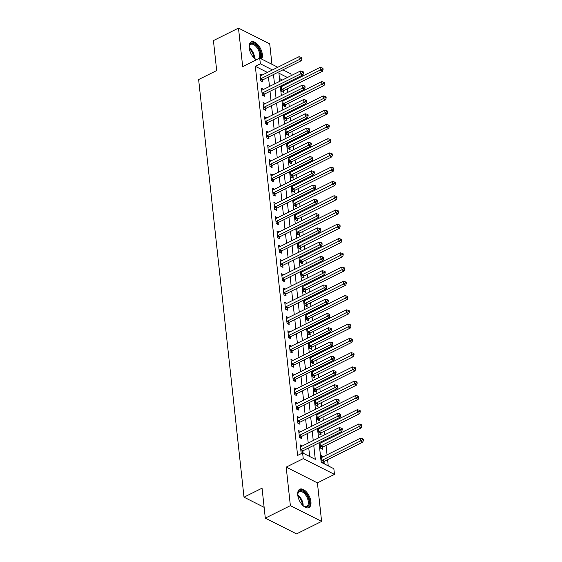 <?xml version="1.0" encoding="UTF-8"?>
<svg xmlns="http://www.w3.org/2000/svg" width="562" height="562" viewBox="0 0 562 562"><rect width="100%" height="100%" fill="white"/><g stroke="black" fill="none" stroke-linecap="round" stroke-linejoin="round"><path stroke-width="0.84" d="M310.927 501.733A10.271 5.395 63.5 0 0 306.522 492.038A10.271 5.395 63.5 0 0 299.764 489.221A10.271 5.395 63.5 0 0 297.762 495.087A10.271 5.395 63.5 0 0 302.173 504.781A10.271 5.395 63.5 0 0 308.924 507.598A10.271 5.395 63.5 0 0 310.927 501.733M261.618 59.073A10.271 5.395 63.5 0 0 262.335 54.423A10.271 5.395 63.5 0 0 257.923 44.728A10.271 5.395 63.5 0 0 251.172 41.911A10.271 5.395 63.5 0 0 249.17 47.777A10.271 5.395 63.5 0 0 256.349 59.804M319.061 442.758L321.183 462.308L333.842 468.701L334.467 474.405L303.234 458.641L302.616 452.937L315.275 459.33L313.765 445.399M317.418 482.899L286.191 467.134L290.371 505.645L265.306 518.136L296.532 533.9L321.605 521.41L317.418 482.899L334.467 474.405M271.945 64.286L269.725 43.864L238.492 28.1L242.679 66.611L259.728 58.118L277.825 67.257M282.932 69.836L290.954 73.882L291.144 75.652M328.25 465.877L327.583 459.681M327.049 454.82L326.03 445.413M325.503 440.559L325.398 439.603M324.871 434.742L324.478 431.152M323.951 426.291L323.853 425.343M323.319 420.481L322.932 416.892M322.405 412.03L322.3 411.075M321.773 406.214L321.38 402.624M320.853 397.763L320.747 396.814M320.221 391.953L319.834 388.363M319.307 383.502L319.202 382.546M318.675 377.685L318.282 374.095M317.755 369.234L317.649 368.286M317.123 363.424L316.736 359.835M316.202 354.973L316.104 354.018M315.57 349.164L315.184 345.567M314.657 340.713L314.551 339.757M314.025 334.896L313.631 331.306M313.104 326.445L313.006 325.496M312.472 320.635L312.086 317.045M311.559 312.184L311.453 311.229M310.927 306.367L310.533 302.778M310.006 297.916L309.901 296.968M309.374 292.107L308.988 288.517M308.461 283.655L308.355 282.7M307.828 277.839L307.435 274.249M306.908 269.395L306.803 268.439M306.276 263.578L305.89 259.988M305.356 255.127L305.257 254.179M304.723 249.317L304.337 245.727M303.81 240.866L303.705 239.911M303.178 235.049L302.785 231.46M302.258 226.598L302.152 225.65M301.625 220.789L301.239 217.199M300.712 212.338L300.607 211.382M300.08 206.521L299.687 202.931M299.16 198.07L299.054 197.122M298.527 192.26L298.141 188.67M297.614 183.809L297.509 182.854M296.982 177.999L296.588 174.41M296.062 169.548L295.956 168.593M295.429 163.732L295.043 160.142M294.509 155.281L294.411 154.332M293.877 149.471L293.49 145.881M292.964 141.02L292.858 140.064M292.331 135.203L291.938 131.613M291.411 126.752L291.306 125.804M290.779 120.942L290.392 117.353M289.866 112.491L289.76 111.536M289.233 106.682L288.84 103.085M288.313 98.231L288.208 97.275M287.681 92.414L287.294 88.824M286.76 83.963L286.662 83.014M290.371 505.645L321.605 521.41M265.306 518.136L262.054 488.181L243.999 497.18L198.632 79.537L216.679 70.545L213.427 40.59L238.492 28.1M282.426 80.001L279.49 78.518M281.176 85.747L281.801 91.55L283.915 92.611L283.712 90.756M282.159 85.255L283.157 85.761M282.721 100.008L283.353 105.811L285.461 106.878L285.264 105.017M283.705 99.516L284.709 100.022M284.274 114.276L284.906 120.071L287.013 121.139L286.81 119.285M285.257 113.784L286.262 114.29M285.819 128.536L286.451 134.339L288.566 135.4L288.362 133.545M286.81 128.045L287.807 128.55M287.372 142.797L288.004 148.6L290.111 149.668L289.908 147.813M288.355 142.312L289.36 142.811M288.924 157.065L289.549 162.868L291.664 163.928L291.46 162.074M289.908 156.573L290.905 157.079M290.47 171.326L291.102 177.128L293.209 178.196L293.013 176.335M291.453 170.834L292.458 171.34M292.022 185.593L292.647 191.396L294.762 192.457L294.558 190.602M293.006 185.102L294.003 185.608M293.568 199.854L294.2 205.657L296.307 206.725L296.111 204.863M294.551 199.362L295.556 199.868M295.12 214.115L295.752 219.918L297.86 220.985L297.656 219.131M296.104 213.63L297.108 214.136M296.666 228.383L297.298 234.185L299.413 235.246L299.209 233.392M297.656 227.891L298.654 228.397M298.218 242.643L298.851 248.446L300.958 249.514L300.754 247.659M299.202 242.152L300.206 242.658M299.771 256.911L300.396 262.714L302.511 263.775L302.307 261.92M300.754 256.42L301.752 256.925M301.316 271.172L301.949 276.975L304.056 278.042L303.859 276.181M302.3 270.68L303.304 271.186M302.869 285.44L303.501 291.235L305.609 292.303L305.405 290.449M303.852 284.948L304.85 285.454M304.414 299.701L305.047 305.503L307.154 306.564L306.957 304.709M305.398 299.209L306.402 299.715M305.967 313.961L306.599 319.764L308.707 320.832L308.503 318.977M306.95 313.477L307.955 313.975M307.519 328.229L308.145 334.032L310.259 335.093L310.055 333.238M308.503 327.737L309.5 328.243M309.065 342.49L309.697 348.292L311.805 349.36L311.601 347.499M310.048 341.998L311.053 342.504M310.617 356.758L311.243 362.56L313.357 363.621L313.153 361.766M311.601 356.266L312.598 356.772M312.163 371.018L312.795 376.821L314.903 377.889L314.706 376.027M313.146 370.527L314.151 371.032M313.715 385.279L314.348 391.082L316.455 392.15L316.251 390.295M314.699 384.794L315.696 385.3M315.261 399.547L315.893 405.35L318.001 406.41L317.804 404.556M316.244 399.055L317.249 399.561M316.813 413.808L317.446 419.61L319.553 420.678L319.349 418.823M317.797 413.316L318.802 413.822M318.366 428.075L318.991 433.878L321.106 434.939L320.902 433.084M319.349 427.584L320.347 428.089M319.911 442.336L320.544 448.139L322.651 449.207L322.447 447.345M320.895 441.844L321.9 442.35M323.445 456.618L321.352 455.557L322.089 462.4L324.204 463.467L324 461.613M267.435 72.428L255.331 66.323L297.6 455.438L302.616 452.937M309.683 456.506L308.749 447.9M308.222 443.039L307.203 433.632M306.669 428.771L305.651 419.371M305.124 414.51L304.098 405.111M303.571 400.249L302.553 390.843M302.026 385.982L301 376.582M300.473 371.721L299.455 362.314M298.928 357.453L297.902 348.054M297.375 343.192L296.357 333.786M295.823 328.932L294.804 319.525M294.277 314.664L293.252 305.264M292.725 300.403L291.706 290.997M291.179 286.135L290.154 276.736M289.627 271.875L288.608 262.468M288.081 257.614L287.056 248.207M286.529 243.346L285.51 233.947M284.976 229.085L283.958 219.679M283.431 214.817L282.405 205.418M281.878 200.557L280.86 191.15M280.333 186.289L279.307 176.889M278.78 172.028L277.761 162.622M277.235 157.767L276.209 148.361M275.682 143.5L274.663 134.1M274.13 129.239L273.111 119.832M272.584 114.971L271.558 105.572M271.032 100.71L270.013 91.304M269.486 86.45L268.46 77.043M262.061 75.111L259.96 74.051L260.705 80.9L262.812 81.961L262.616 80.106M263.606 89.372L261.513 88.311L262.25 95.161L264.365 96.228L264.161 94.367M265.159 103.64L263.058 102.579L263.803 109.421L265.91 110.489L265.714 108.635M266.704 117.901L264.611 116.84L265.355 123.689L267.463 124.75L267.259 122.895M268.257 132.161L266.156 131.108L266.901 137.95L269.015 139.018L268.812 137.163M269.809 146.429L267.709 145.368L268.453 152.218L270.561 153.278L270.357 151.424M271.355 160.69L269.254 159.636L269.999 166.478L272.113 167.546L271.91 165.685M272.907 174.958L270.807 173.897L271.551 180.746L273.659 181.807L273.462 179.952M274.453 189.218L272.359 188.158L273.097 195.007L275.211 196.075L275.008 194.213M276.005 203.486L273.905 202.425L274.649 209.268L276.757 210.336L276.56 208.481M277.558 217.747L275.457 216.686L276.202 223.535L278.309 224.596L278.106 222.742M279.103 232.008L277.003 230.954L277.747 237.796L279.862 238.864L279.658 237.009M280.656 246.275L278.555 245.215L279.3 252.064L281.407 253.125L281.204 251.27M282.201 260.536L280.101 259.475L280.845 266.325L282.96 267.393L282.756 265.531M283.754 274.804L281.653 273.743L282.398 280.586L284.505 281.653L284.309 279.799M285.299 289.065L283.206 288.004L283.95 294.853L286.058 295.914L285.854 294.059M286.852 303.325L284.751 302.272L285.496 309.114L287.603 310.182L287.407 308.327M288.404 317.593L286.304 316.532L287.049 323.382L289.156 324.443L288.952 322.588M289.95 331.854L287.849 330.793L288.594 337.643L290.709 338.71L290.505 336.849M291.502 346.122L289.402 345.061L290.147 351.91L292.254 352.971L292.05 351.117M293.048 360.382L290.954 359.322L291.692 366.171L293.807 367.239L293.603 365.377M294.6 374.65L292.5 373.589L293.245 380.432L295.352 381.5L295.155 379.645M296.146 388.911L294.052 387.85L294.797 394.7L296.905 395.76L296.701 393.906M297.698 403.172L295.598 402.118L296.343 408.96L298.45 410.028L298.253 408.174M299.251 417.44L297.15 416.379L297.895 423.228L300.003 424.289L299.799 422.434M300.796 431.7L298.696 430.64L299.441 437.489L301.555 438.557L301.351 436.695M302.349 445.968L300.248 444.907L300.993 451.75L303.101 452.817L302.897 450.963M243.999 497.18L264.133 507.338M286.191 467.134L303.234 458.641M255.331 66.323L260.347 63.822L259.728 58.118M287.442 77.5L278.914 73.193L279.792 81.307M280.326 86.169L281.344 95.575M281.871 100.429L282.897 109.836M283.424 114.697L284.442 124.097M284.969 128.958L285.995 138.364M286.522 143.226L287.54 152.625M288.067 157.486L289.093 166.893M289.62 171.754L290.638 181.154M291.172 186.015L292.191 195.421M292.718 200.276L293.743 209.682M294.27 214.543L295.289 223.943M295.816 228.804L296.841 238.211M297.368 243.072L298.387 252.471M298.914 257.333L299.939 266.739M300.466 271.594L301.485 281M302.019 285.861L303.037 295.261M303.564 300.122L304.59 309.529M305.117 314.39L306.135 323.789M306.662 328.651L307.688 338.057M308.215 342.918L309.233 352.318M309.76 357.179L310.786 366.579M311.313 371.44L312.332 380.846M312.865 385.708L313.884 395.107M314.411 399.968L315.437 409.375M315.963 414.236L316.982 423.636M317.509 428.497L318.535 437.903M272.451 69.934L260.347 63.822M313.238 440.538L312.212 431.138M311.685 426.277L310.667 416.871M310.14 412.009L309.114 402.61M308.587 397.748L307.569 388.349M307.035 383.488L306.016 374.081M305.489 369.22L304.464 359.821M303.937 354.959L302.918 345.553M302.391 340.691L301.365 331.292M300.839 326.431L299.82 317.024M299.293 312.17L298.267 302.763M297.741 297.902L296.722 288.503M296.188 283.641L295.169 274.235M294.643 269.374L293.617 259.974M293.09 255.113L292.071 245.706M291.545 240.845L290.519 231.446M289.992 226.584L288.973 217.185M288.447 212.324L287.421 202.917M286.894 198.056L285.875 188.656M285.341 183.795L284.323 174.389M283.796 169.527L282.77 160.128M282.243 155.267L281.225 145.86M280.698 141.006L279.672 131.599M279.145 126.738L278.127 117.339M277.593 112.477L276.574 103.071M276.047 98.21L275.029 88.81M274.495 83.949L273.476 74.542M260.986 78.652L263.1 79.713L301.401 60.633L299.293 59.565L260.986 78.652A1.314 0.913 -63.2 0 0 260.62 78.919L260.501 79.038M301.134 58.378L301.984 58.806L301.857 57.661L301.014 57.24L301.134 58.378L299.293 59.565L298.984 56.713L260.677 75.8A1.314 0.913 -63.2 0 1 260.297 75.905L260.164 75.905M263.1 79.713A1.314 0.913 -63.2 0 0 262.735 79.987L261.449 81.272M301.401 60.633L301.984 58.806M301.014 57.24L298.984 56.713M282.553 91.922L283.831 90.637A1.314 0.913 116.8 0 1 284.196 90.363L322.504 71.283L320.396 70.215L320.08 67.363L281.78 86.45A1.314 0.913 116.8 0 1 281.393 86.555L281.26 86.555M281.604 89.688L281.724 89.569A1.314 0.913 116.8 0 1 282.089 89.302L322.237 69.028L323.08 69.456L322.96 68.311L322.11 67.89L322.237 69.028M320.08 67.363L322.11 67.89M323.08 69.456L322.504 71.283M262.538 92.913L264.646 93.98L302.953 74.894L300.846 73.826L262.538 92.913A1.314 0.913 -63.2 0 0 262.173 93.187L262.054 93.306M302.686 72.646L303.529 73.067L303.41 71.929L302.56 71.5L302.686 72.646L300.846 73.826L300.53 70.974L262.229 90.06A1.314 0.913 -63.2 0 1 261.843 90.166L261.709 90.173M264.646 93.98A1.314 0.913 -63.2 0 0 264.281 94.247L263.002 95.54M302.953 74.894L303.529 73.067M302.56 71.5L300.53 70.974M264.091 107.18L266.198 108.241L304.506 89.154L302.391 88.094L264.091 107.18A1.314 0.913 -63.2 0 0 263.726 107.447L263.599 107.567M304.239 86.906L305.082 87.335L304.955 86.19L304.112 85.768L304.239 86.906L302.391 88.094L302.082 85.241L263.775 104.328A1.314 0.913 -63.2 0 1 263.395 104.427L263.262 104.434M266.198 108.241A1.314 0.913 -63.2 0 0 265.833 108.515L264.547 109.801M304.506 89.154L305.082 87.335M304.112 85.768L302.082 85.241M265.636 121.441L267.744 122.509L306.051 103.422L303.944 102.354L265.636 121.441A1.314 0.913 -63.2 0 0 265.271 121.708L265.152 121.835M305.784 101.167L306.627 101.596L306.508 100.457L305.665 100.029L305.784 101.167L303.944 102.354L303.635 99.502L265.327 118.589A1.314 0.913 -63.2 0 1 264.941 118.694L264.807 118.701M267.744 122.509A1.314 0.913 -63.2 0 0 267.379 122.776L266.1 124.069M306.051 103.422L306.627 101.596M305.665 100.029L303.635 99.502M284.098 106.19L285.384 104.897A1.314 0.913 116.8 0 1 285.749 104.63L324.056 85.543L321.942 84.476L321.633 81.623L283.325 100.71A1.314 0.913 116.8 0 1 282.946 100.816L282.812 100.823M283.15 103.956L283.276 103.837A1.314 0.913 116.8 0 1 283.641 103.563L323.789 83.295L324.632 83.717L324.506 82.579L323.663 82.15L323.789 83.295M321.633 81.623L323.663 82.15M324.632 83.717L324.056 85.543M285.651 120.451L286.929 119.165A1.314 0.913 116.8 0 1 287.294 118.891L325.602 99.804L323.494 98.743L323.185 95.891L284.878 114.978A1.314 0.913 116.8 0 1 284.491 115.077L284.358 115.084M284.702 118.217L284.822 118.097A1.314 0.913 116.8 0 1 285.187 117.83L325.335 97.556L326.178 97.985L326.058 96.84L325.215 96.418L325.335 97.556M323.185 95.891L325.215 96.418M326.178 97.985L325.602 99.804M287.203 134.718L288.482 133.426A1.314 0.913 116.8 0 1 288.847 133.159L327.154 114.072L325.04 113.004L324.731 110.152L286.43 129.239A1.314 0.913 116.8 0 1 286.044 129.344L285.91 129.351M286.248 132.484L286.374 132.358A1.314 0.913 116.8 0 1 286.739 132.091L326.887 111.817L327.73 112.245L327.604 111.107L326.761 110.679L326.887 111.817M324.731 110.152L326.761 110.679M327.73 112.245L327.154 114.072M267.189 135.702L269.296 136.77L307.604 117.683L305.489 116.622L267.189 135.702A1.314 0.913 -63.2 0 0 266.824 135.976L266.697 136.095M307.337 115.435L308.18 115.856L308.053 114.718L307.21 114.29L307.337 115.435L305.489 116.622L305.18 113.77L266.88 132.85A1.314 0.913 -63.2 0 1 266.493 132.955L266.36 132.962M269.296 136.77A1.314 0.913 -63.2 0 0 268.931 137.037L267.653 138.329M307.604 117.683L308.18 115.856M307.21 114.29L305.18 113.77M288.749 148.979L290.034 147.687A1.314 0.913 116.8 0 1 290.399 147.42L328.7 128.333L326.592 127.272L326.283 124.42L287.976 143.5A1.314 0.913 116.8 0 1 287.596 143.605L287.463 143.612M287.8 146.745L287.92 146.626A1.314 0.913 116.8 0 1 288.285 146.352L328.433 126.085L329.276 126.506L329.156 125.368L328.313 124.94L328.433 126.085M326.283 124.42L328.313 124.94M329.276 126.506L328.7 128.333M249.212 48.114A8.887 4.665 -116.5 0 1 249.254 46.527A8.887 4.665 -116.5 0 1 257.073 46.267A8.887 4.665 -116.5 0 1 260.08 58.3M258.836 58.56A8.226 4.32 63.5 0 0 256.413 46.906A8.226 4.32 63.5 0 0 250.778 44.384A8.226 4.32 63.5 0 0 249.219 46.85M261.084 58.806A10.2 5.36 63.5 0 0 257.389 45.494A10.2 5.36 63.5 0 0 250.617 42.269M256.778 59.586A8.887 4.665 -116.5 0 1 255.492 59.045A8.887 4.665 -116.5 0 1 254.2 58.125M255.211 58.877A8.226 4.32 63.5 0 0 257.248 59.354M297.804 495.417A8.887 4.665 -116.5 0 1 297.846 493.836A8.887 4.665 -116.5 0 1 303.543 491.609A8.887 4.665 -116.5 0 1 309.24 501.683A8.887 4.665 -116.5 0 1 304.084 506.348A8.887 4.665 -116.5 0 1 302.792 505.435M303.803 506.186A8.226 4.32 63.5 0 0 306.712 506.425A8.226 4.32 63.5 0 0 308.313 501.718A8.226 4.32 63.5 0 0 304.787 493.956A8.226 4.32 63.5 0 0 299.37 491.694A8.226 4.32 63.5 0 0 297.811 494.153M308.306 507.823A10.2 5.36 63.5 0 0 310.084 502.112A10.2 5.36 63.5 0 0 305.84 492.642A10.2 5.36 63.5 0 0 299.216 489.579M268.734 149.97L270.849 151.03L309.149 131.951L307.042 130.883L268.734 149.97A1.314 0.913 -63.2 0 0 268.369 150.237L268.25 150.356M308.882 129.696L309.725 130.124L309.606 128.979L308.763 128.558L308.882 129.696L307.042 130.883L306.733 128.031L268.425 147.118A1.314 0.913 -63.2 0 1 268.046 147.223L267.912 147.223M270.849 151.03A1.314 0.913 -63.2 0 0 270.484 151.304L269.198 152.59M309.149 131.951L309.725 130.124M308.763 128.558L306.733 128.031M270.287 164.23L272.394 165.298L310.702 146.211L308.587 145.144L270.287 164.23A1.314 0.913 -63.2 0 0 269.922 164.504L269.802 164.624M310.435 143.963L311.278 144.385L311.151 143.247L310.308 142.818L310.435 143.963L308.587 145.144L308.278 142.291L269.978 161.378A1.314 0.913 -63.2 0 1 269.591 161.484L269.458 161.491M272.394 165.298A1.314 0.913 -63.2 0 0 272.029 165.565L270.751 166.858M310.702 146.211L311.278 144.385M310.308 142.818L308.278 142.291M271.832 178.498L273.947 179.559L312.247 160.472L310.14 159.411L271.832 178.498A1.314 0.913 -63.2 0 0 271.467 178.765L271.348 178.885M311.98 158.224L312.83 158.653L312.704 157.508L311.861 157.086L311.98 158.224L310.14 159.411L309.831 156.559L271.523 175.646A1.314 0.913 -63.2 0 1 271.144 175.744L271.01 175.751M273.947 179.559A1.314 0.913 -63.2 0 0 273.582 179.833L272.296 181.119M312.247 160.472L312.83 158.653M311.861 157.086L309.831 156.559M273.385 192.759L275.492 193.827L313.8 174.74L311.692 173.672L273.385 192.759A1.314 0.913 -63.2 0 0 273.02 193.026L272.9 193.152M313.533 172.485L314.376 172.913L314.256 171.775L313.406 171.347L313.533 172.485L311.692 173.672L311.376 170.82L273.076 189.907A1.314 0.913 -63.2 0 1 272.689 190.012L272.556 190.019M275.492 193.827A1.314 0.913 -63.2 0 0 275.127 194.094L273.849 195.386M313.8 174.74L314.376 172.913M313.406 171.347L311.376 170.82M274.937 207.027L277.045 208.088L315.352 189.001L313.238 187.94L274.937 207.027A1.314 0.913 -63.2 0 0 274.572 207.294L274.446 207.413M315.085 186.753L315.928 187.181L315.802 186.036L314.959 185.608L315.085 186.753L313.238 187.94L312.929 185.088L274.621 204.168A1.314 0.913 -63.2 0 1 274.242 204.273L274.108 204.28M277.045 208.088A1.314 0.913 -63.2 0 0 276.68 208.354L275.394 209.647M315.352 189.001L315.928 187.181M314.959 185.608L312.929 185.088M290.301 163.24L291.58 161.954A1.314 0.913 116.8 0 1 291.945 161.68L330.252 142.6L328.138 141.533L327.829 138.681L289.528 157.767A1.314 0.913 116.8 0 1 289.142 157.873L289.008 157.873M289.353 161.006L289.472 160.887A1.314 0.913 116.8 0 1 289.837 160.62L329.985 140.345L330.828 140.774L330.702 139.629L329.859 139.207L329.985 140.345M327.829 138.681L329.859 139.207M330.828 140.774L330.252 142.6M291.847 177.508L293.132 176.215A1.314 0.913 116.8 0 1 293.497 175.948L331.798 156.861L329.69 155.793L329.381 152.941L291.074 172.028A1.314 0.913 116.8 0 1 290.695 172.134L290.561 172.141M290.898 175.274L291.018 175.154A1.314 0.913 116.8 0 1 291.383 174.88L331.531 154.613L332.381 155.035L332.254 153.897L331.411 153.468L331.531 154.613M329.381 152.941L331.411 153.468M332.381 155.035L331.798 156.861M293.399 191.768L294.678 190.483A1.314 0.913 116.8 0 1 295.043 190.209L333.35 171.122L331.243 170.061L330.927 167.209L292.626 186.296A1.314 0.913 116.8 0 1 292.24 186.394L292.107 186.401M292.451 189.535L292.57 189.415A1.314 0.913 116.8 0 1 292.935 189.148L333.083 168.874L333.926 169.303L333.807 168.157L332.957 167.736L333.083 168.874M330.927 167.209L332.957 167.736M333.926 169.303L333.35 171.122M294.945 206.036L296.23 204.744A1.314 0.913 116.8 0 1 296.596 204.477L334.903 185.39L332.788 184.322L332.479 181.47L294.172 200.557A1.314 0.913 116.8 0 1 293.793 200.662L293.659 200.669M293.996 203.802L294.123 203.676A1.314 0.913 116.8 0 1 294.488 203.409L334.636 183.135L335.479 183.563L335.352 182.425L334.509 181.997L334.636 183.135M332.479 181.47L334.509 181.997M335.479 183.563L334.903 185.39M296.497 220.297L297.776 219.004A1.314 0.913 116.8 0 1 298.141 218.737L336.448 199.65L334.341 198.59L334.032 195.738L295.724 214.817A1.314 0.913 116.8 0 1 295.338 214.923L295.205 214.93M295.549 218.063L295.668 217.944A1.314 0.913 116.8 0 1 296.034 217.677L336.181 197.403L337.024 197.831L336.905 196.686L336.062 196.257L336.181 197.403M334.032 195.738L336.062 196.257M337.024 197.831L336.448 199.65M276.483 221.287L278.59 222.355L316.898 203.268L314.79 202.201L276.483 221.287A1.314 0.913 -63.2 0 0 276.118 221.554L275.998 221.681M316.631 201.013L317.474 201.442L317.354 200.304L316.511 199.875L316.631 201.013L314.79 202.201L314.481 199.348L276.174 218.435A1.314 0.913 -63.2 0 1 275.787 218.541L275.654 218.541M278.59 222.355A1.314 0.913 -63.2 0 0 278.225 222.622L276.947 223.908M316.898 203.268L317.474 201.442M316.511 199.875L314.481 199.348M298.05 234.558L299.328 233.272A1.314 0.913 116.8 0 1 299.694 233.005L338.001 213.918L335.886 212.85L335.577 209.998L297.277 229.085A1.314 0.913 116.8 0 1 296.891 229.191L296.757 229.191M297.101 232.331L297.221 232.204A1.314 0.913 116.8 0 1 297.586 231.937L337.734 211.663L338.577 212.092L338.45 210.954L337.607 210.525L337.734 211.663M335.577 209.998L337.607 210.525M338.577 212.092L338.001 213.918M278.035 235.548L280.143 236.616L318.45 217.529L316.336 216.468L278.035 235.548A1.314 0.913 -63.2 0 0 277.67 235.822L277.551 235.942M318.183 215.281L319.026 215.703L318.9 214.565L318.057 214.136L318.183 215.281L316.336 216.468L316.027 213.609L277.726 232.696A1.314 0.913 -63.2 0 1 277.34 232.801L277.207 232.808M280.143 236.616A1.314 0.913 -63.2 0 0 279.778 236.883L278.499 238.176M318.45 217.529L319.026 215.703M318.057 214.136L316.027 213.609M299.595 248.826L300.881 247.533A1.314 0.913 116.8 0 1 301.246 247.266L339.546 228.179L337.439 227.118L337.13 224.259L298.822 243.346A1.314 0.913 116.8 0 1 298.443 243.451L298.31 243.458M298.647 246.592L298.766 246.472A1.314 0.913 116.8 0 1 299.132 246.198L339.279 225.931L340.122 226.353L340.003 225.214L339.16 224.786L339.279 225.931M337.13 224.259L339.16 224.786M340.122 226.353L339.546 228.179M279.581 249.816L281.695 250.877L319.996 231.797L317.888 230.729L279.581 249.816A1.314 0.913 -63.2 0 0 279.216 250.083L279.096 250.202M319.729 229.542L320.572 229.97L320.452 228.825L319.609 228.404L319.729 229.542L317.888 230.729L317.579 227.877L279.272 246.964A1.314 0.913 -63.2 0 1 278.892 247.069L278.759 247.069M281.695 250.877A1.314 0.913 -63.2 0 0 281.33 251.151L280.045 252.436M319.996 231.797L320.572 229.97M319.609 228.404L317.579 227.877M301.148 263.086L302.426 261.801A1.314 0.913 116.8 0 1 302.792 261.527L341.099 242.447L338.984 241.379L338.675 238.527L300.375 257.614A1.314 0.913 116.8 0 1 299.989 257.719L299.855 257.719M300.199 260.852L300.319 260.733A1.314 0.913 116.8 0 1 300.684 260.466L340.832 240.192L341.675 240.62L341.548 239.475L340.705 239.054L340.832 240.192M338.675 238.527L340.705 239.054M341.675 240.62L341.099 242.447M281.133 264.077L283.241 265.145L321.548 246.058L319.434 244.99L281.133 264.077A1.314 0.913 -63.2 0 0 280.768 264.344L280.649 264.47M321.281 243.81L322.124 244.231L321.998 243.093L321.155 242.665L321.281 243.81L319.434 244.99L319.125 242.138L280.824 261.225A1.314 0.913 -63.2 0 1 280.438 261.33L280.305 261.337M283.241 265.145A1.314 0.913 -63.2 0 0 282.876 265.412L281.597 266.704M321.548 246.058L322.124 244.231M321.155 242.665L319.125 242.138M302.693 277.354L303.979 276.061A1.314 0.913 116.8 0 1 304.344 275.794L342.644 256.708L340.537 255.64L340.228 252.788L301.92 271.875A1.314 0.913 116.8 0 1 301.541 271.98L301.408 271.987M301.745 275.12L301.864 275.001A1.314 0.913 116.8 0 1 302.23 274.727L342.377 254.46L343.227 254.881L343.101 253.743L342.258 253.314L342.377 254.46M340.228 252.788L342.258 253.314M343.227 254.881L342.644 256.708M282.679 278.345L284.793 279.405L323.094 260.318L320.986 259.258L282.679 278.345A1.314 0.913 -63.2 0 0 282.314 278.612L282.194 278.731M322.827 258.07L323.677 258.499L323.55 257.354L322.707 256.932L322.827 258.07L320.986 259.258L320.677 256.405L282.37 275.492A1.314 0.913 -63.2 0 1 281.991 275.591L281.857 275.598M284.793 279.405A1.314 0.913 -63.2 0 0 284.428 279.679L283.143 280.965M323.094 260.318L323.677 258.499M322.707 256.932L320.677 256.405M304.246 291.615L305.524 290.329A1.314 0.913 116.8 0 1 305.89 290.055L344.197 270.968L342.089 269.908L341.773 267.055L303.473 286.142A1.314 0.913 116.8 0 1 303.087 286.241L302.953 286.248M303.297 289.381L303.417 289.261A1.314 0.913 116.8 0 1 303.782 288.994L343.93 268.72L344.773 269.149L344.654 268.004L343.803 267.582L343.93 268.72M341.773 267.055L343.803 267.582M344.773 269.149L344.197 270.968M284.232 292.605L286.339 293.673L324.646 274.586L322.539 273.518L284.232 292.605A1.314 0.913 -63.2 0 0 283.866 292.872L283.747 292.999M324.379 272.331L325.222 272.76L325.103 271.622L324.253 271.193L324.379 272.331L322.539 273.518L322.223 270.666L283.922 289.753A1.314 0.913 -63.2 0 1 283.536 289.859L283.403 289.859M286.339 293.673A1.314 0.913 -63.2 0 0 285.974 293.94L284.695 295.233M324.646 274.586L325.222 272.76M324.253 271.193L322.223 270.666M305.791 305.883L307.077 304.59A1.314 0.913 116.8 0 1 307.442 304.323L345.749 285.236L343.635 284.168L343.326 281.316L305.018 300.403A1.314 0.913 116.8 0 1 304.639 300.508L304.506 300.508M304.843 303.649L304.969 303.522A1.314 0.913 116.8 0 1 305.335 303.255L345.482 282.981L346.325 283.41L346.199 282.272L345.356 281.843L345.482 282.981M343.326 281.316L345.356 281.843M346.325 283.41L345.749 285.236M285.784 306.866L287.892 307.934L326.199 288.847L324.084 287.786L285.784 306.866A1.314 0.913 -63.2 0 0 285.419 307.14L285.292 307.259M325.932 286.599L326.775 287.02L326.648 285.882L325.805 285.454L325.932 286.599L324.084 287.786L323.775 284.934L285.468 304.014A1.314 0.913 -63.2 0 1 285.089 304.119L284.955 304.126M287.892 307.934A1.314 0.913 -63.2 0 0 287.526 308.201L286.241 309.493M326.199 288.847L326.775 287.02M325.805 285.454L323.775 284.934M287.33 321.134L289.444 322.195L327.744 303.115L325.637 302.047L287.33 321.134A1.314 0.913 -63.2 0 0 286.964 321.401L286.845 321.52M327.477 300.86L328.32 301.288L328.201 300.143L327.358 299.722L327.477 300.86L325.637 302.047L325.328 299.195L287.02 318.282A1.314 0.913 -63.2 0 1 286.634 318.387L286.501 318.387M289.444 322.195A1.314 0.913 -63.2 0 0 289.072 322.469L287.793 323.754M327.744 303.115L328.32 301.288M327.358 299.722L325.328 299.195M288.882 335.395L290.99 336.462L329.297 317.375L327.182 316.308L288.882 335.395A1.314 0.913 -63.2 0 0 288.517 335.669L288.397 335.788M329.03 315.127L329.873 315.549L329.746 314.411L328.903 313.982L329.03 315.127L327.182 316.308L326.873 313.455L288.573 332.542A1.314 0.913 -63.2 0 1 288.187 332.648L288.053 332.655M290.99 336.462A1.314 0.913 -63.2 0 0 290.624 336.729L289.346 338.022M329.297 317.375L329.873 315.549M328.903 313.982L326.873 313.455M290.428 349.662L292.542 350.723L330.842 331.636L328.735 330.575L290.428 349.662A1.314 0.913 -63.2 0 0 290.062 349.929L289.943 350.049M330.575 329.388L331.418 329.817L331.299 328.672L330.456 328.25L330.575 329.388L328.735 330.575L328.426 327.723L290.118 346.81A1.314 0.913 -63.2 0 1 289.739 346.909L289.606 346.916M292.542 350.723A1.314 0.913 -63.2 0 0 292.177 350.997L290.891 352.283M330.842 331.636L331.418 329.817M330.456 328.25L328.426 327.723M291.98 363.923L294.088 364.991L332.395 345.904L330.28 344.836L291.98 363.923A1.314 0.913 -63.2 0 0 291.615 364.19L291.495 364.317M332.128 343.649L332.971 344.077L332.845 342.939L332.002 342.511L332.128 343.649L330.28 344.836L329.971 341.984L291.671 361.071A1.314 0.913 -63.2 0 1 291.285 361.176L291.151 361.183M294.088 364.991A1.314 0.913 -63.2 0 0 293.722 365.258L292.444 366.55M332.395 345.904L332.971 344.077M332.002 342.511L329.971 341.984M293.526 378.191L295.64 379.252L333.94 360.165L331.833 359.104L293.526 378.191A1.314 0.913 -63.2 0 0 293.16 378.458L293.041 378.577M333.673 357.917L334.523 358.345L334.397 357.2L333.554 356.772L333.673 357.917L331.833 359.104L331.524 356.252L293.216 375.332A1.314 0.913 -63.2 0 1 292.837 375.437L292.704 375.444M295.64 379.252A1.314 0.913 -63.2 0 0 295.275 379.519L293.989 380.811M333.94 360.165L334.523 358.345M333.554 356.772L331.524 356.252M295.078 392.452L297.186 393.519L335.493 374.433L333.385 373.365L295.078 392.452A1.314 0.913 -63.2 0 0 294.713 392.719L294.593 392.845M335.226 372.177L336.069 372.606L335.95 371.468L335.1 371.039L335.226 372.177L333.385 373.365L333.076 370.513L294.769 389.599A1.314 0.913 -63.2 0 1 294.383 389.705L294.249 389.705M297.186 393.519A1.314 0.913 -63.2 0 0 296.82 393.786L295.542 395.072M335.493 374.433L336.069 372.606M335.1 371.039L333.076 370.513M296.631 406.712L298.738 407.78L337.045 388.693L334.931 387.632L296.631 406.712A1.314 0.913 -63.2 0 0 296.265 406.986L296.139 407.106M336.779 386.445L337.622 386.867L337.495 385.729L336.652 385.3L336.779 386.445L334.931 387.632L334.622 384.773L296.315 403.86A1.314 0.913 -63.2 0 1 295.935 403.966L295.802 403.973M298.738 407.78A1.314 0.913 -63.2 0 0 298.373 408.047L297.087 409.34M337.045 388.693L337.622 386.867M336.652 385.3L334.622 384.773M307.344 320.143L308.622 318.851A1.314 0.913 116.8 0 1 308.995 318.584L347.295 299.497L345.187 298.436L344.878 295.584L306.571 314.664A1.314 0.913 116.8 0 1 306.185 314.769L306.051 314.776M306.395 317.909L306.515 317.79A1.314 0.913 116.8 0 1 306.88 317.516L347.028 297.249L347.871 297.67L347.752 296.532L346.909 296.104L347.028 297.249M344.878 295.584L346.909 296.104M347.871 297.67L347.295 299.497M308.896 334.404L310.175 333.118A1.314 0.913 116.8 0 1 310.54 332.845L348.847 313.765L346.733 312.697L346.424 309.845L308.124 328.932A1.314 0.913 116.8 0 1 307.737 329.037L307.604 329.037M307.948 332.17L308.067 332.051A1.314 0.913 116.8 0 1 308.433 331.784L348.58 311.51L349.423 311.938L349.297 310.793L348.454 310.372L348.58 311.51M346.424 309.845L348.454 310.372M349.423 311.938L348.847 313.765M310.442 348.672L311.727 347.379A1.314 0.913 116.8 0 1 312.093 347.112L350.393 328.025L348.285 326.958L347.976 324.105L309.669 343.192A1.314 0.913 116.8 0 1 309.29 343.298L309.156 343.305M309.493 346.438L309.613 346.318A1.314 0.913 116.8 0 1 309.978 346.044L350.126 325.777L350.969 326.199L350.85 325.061L350.007 324.632L350.126 325.777M347.976 324.105L350.007 324.632M350.969 326.199L350.393 328.025M311.994 362.933L313.273 361.647A1.314 0.913 116.8 0 1 313.638 361.373L351.945 342.286L349.831 341.225L349.522 338.373L311.222 357.46A1.314 0.913 116.8 0 1 310.835 357.558L310.702 357.565M311.046 360.699L311.165 360.579A1.314 0.913 116.8 0 1 311.531 360.312L351.679 340.038L352.522 340.467L352.395 339.322L351.552 338.9L351.679 340.038M349.522 338.373L351.552 338.9M352.522 340.467L351.945 342.286M313.54 377.2L314.825 375.908A1.314 0.913 116.8 0 1 315.191 375.641L353.491 356.554L351.383 355.486L351.074 352.634L312.767 371.721A1.314 0.913 116.8 0 1 312.388 371.826L312.254 371.833M312.591 374.966L312.711 374.84A1.314 0.913 116.8 0 1 313.076 374.573L353.224 354.299L354.074 354.727L353.948 353.589L353.105 353.161L353.224 354.299M351.074 352.634L353.105 353.161M354.074 354.727L353.491 356.554M315.092 391.461L316.371 390.168A1.314 0.913 116.8 0 1 316.736 389.902L355.043 370.815L352.936 369.754L352.627 366.902L314.32 385.982A1.314 0.913 116.8 0 1 313.933 386.087L313.8 386.094M314.144 389.227L314.263 389.108A1.314 0.913 116.8 0 1 314.629 388.841L354.777 368.567L355.62 368.995L355.5 367.85L354.65 367.422L354.777 368.567M352.627 366.902L354.65 367.422M355.62 368.995L355.043 370.815M316.638 405.722L317.923 404.436A1.314 0.913 116.8 0 1 318.289 404.169L356.596 385.082L354.482 384.015L354.172 381.162L315.865 400.249A1.314 0.913 116.8 0 1 315.486 400.355L315.352 400.355M315.689 403.495L315.816 403.368A1.314 0.913 116.8 0 1 316.181 403.102L356.329 382.827L357.172 383.256L357.046 382.118L356.203 381.689L356.329 382.827M354.172 381.162L356.203 381.689M357.172 383.256L356.596 385.082M318.19 419.99L319.476 418.697A1.314 0.913 116.8 0 1 319.841 418.43L358.142 399.343L356.034 398.282L355.725 395.423L317.418 414.51A1.314 0.913 116.8 0 1 317.031 414.616L316.905 414.623M317.242 417.756L317.361 417.636A1.314 0.913 116.8 0 1 317.727 417.362L357.875 397.095L358.718 397.517L358.598 396.379L357.755 395.95L357.875 397.095M355.725 395.423L357.755 395.95M358.718 397.517L358.142 399.343M298.176 420.98L300.291 422.041L338.591 402.961L336.483 401.893L298.176 420.98A1.314 0.913 -63.2 0 0 297.811 421.247L297.691 421.367M338.324 400.706L339.167 401.135L339.048 399.989L338.205 399.568L338.324 400.706L336.483 401.893L336.174 399.041L297.867 418.128A1.314 0.913 -63.2 0 1 297.481 418.226L297.354 418.233M300.291 422.041A1.314 0.913 -63.2 0 0 299.925 422.315L298.64 423.6M338.591 402.961L339.167 401.135M338.205 399.568L336.174 399.041M319.743 434.25L321.021 432.965A1.314 0.913 116.8 0 1 321.387 432.691L359.694 413.611L357.58 412.543L357.27 409.691L318.97 428.778A1.314 0.913 116.8 0 1 318.584 428.876L318.45 428.883M318.795 432.016L318.914 431.897A1.314 0.913 116.8 0 1 319.279 431.63L359.427 411.356L360.27 411.784L360.144 410.639L359.301 410.218L359.427 411.356M357.27 409.691L359.301 410.218M360.27 411.784L359.694 413.611M299.729 435.241L301.836 436.309L340.143 417.222L338.029 416.154L299.729 435.241A1.314 0.913 -63.2 0 0 299.363 435.508L299.244 435.634M339.877 414.974L340.72 415.395L340.593 414.257L339.75 413.829L339.877 414.974L338.029 416.154L337.72 413.302L299.42 432.389A1.314 0.913 -63.2 0 1 299.033 432.494L298.9 432.501M301.836 436.309A1.314 0.913 -63.2 0 0 301.471 436.576L300.192 437.868M340.143 417.222L340.72 415.395M339.75 413.829L337.72 413.302M321.288 448.518L322.574 447.226A1.314 0.913 116.8 0 1 322.939 446.959L361.24 427.872L359.132 426.804L358.823 423.952L320.516 443.039A1.314 0.913 116.8 0 1 320.136 443.144L320.003 443.151M320.34 446.284L320.459 446.158A1.314 0.913 116.8 0 1 320.825 445.891L360.973 425.624L361.816 426.045L361.696 424.907L360.853 424.479L360.973 425.624M358.823 423.952L360.853 424.479M361.816 426.045L361.24 427.872M301.274 449.509L303.389 450.569L341.689 431.483L339.581 430.422L301.274 449.509A1.314 0.913 -63.2 0 0 300.909 449.776L300.789 449.895M341.422 429.235L342.265 429.663L342.146 428.518L341.303 428.096L341.422 429.235L339.581 430.422L339.272 427.57L300.965 446.657A1.314 0.913 -63.2 0 1 300.586 446.755L300.452 446.762M303.389 450.569A1.314 0.913 -63.2 0 0 303.023 450.836L301.738 452.129M341.689 431.483L342.265 429.663M341.303 428.096L339.272 427.57M322.841 462.779L324.119 461.486A1.314 0.913 116.8 0 1 324.485 461.219L362.792 442.132L360.678 441.072L360.368 438.219L322.068 457.306A1.314 0.913 116.8 0 1 321.682 457.405L321.548 457.412M321.893 460.545L322.012 460.426A1.314 0.913 116.8 0 1 322.377 460.159L362.525 439.884L363.368 440.313L363.242 439.168L362.399 438.746L362.525 439.884M360.368 438.219L362.399 438.746M363.368 440.313L362.792 442.132M260.62 78.919L262.735 79.987M283.831 90.637L281.724 89.569M284.196 90.363L282.089 89.302M262.173 93.187L264.281 94.247M263.726 107.447L265.833 108.515M265.271 121.708L267.379 122.776M285.384 104.897L283.276 103.837M285.749 104.63L283.641 103.563M286.929 119.165L284.822 118.097M287.294 118.891L285.187 117.83M288.482 133.426L286.374 132.358M288.847 133.159L286.739 132.091M266.824 135.976L268.931 137.037M290.034 147.687L287.92 146.626M290.399 147.42L288.285 146.352M249.191 47.665A8.226 4.32 -116.5 0 1 251.193 49.505A8.226 4.32 -116.5 0 1 254.544 58.406M253.876 57.795A7.959 4.18 63.5 0 0 250.631 49.913A7.959 4.18 63.5 0 0 249.275 48.564M297.783 494.967A8.226 4.32 -116.5 0 1 303.094 504.325A8.226 4.32 -116.5 0 1 303.143 505.716M302.468 505.105A7.959 4.18 63.5 0 0 302.419 504.486A7.959 4.18 63.5 0 0 297.874 495.874M268.369 150.237L270.484 151.304M269.922 164.504L272.029 165.565M271.467 178.765L273.582 179.833M273.02 193.026L275.127 194.094M274.572 207.294L276.68 208.354M291.58 161.954L289.472 160.887M291.945 161.68L289.837 160.62M293.132 176.215L291.018 175.154M293.497 175.948L291.383 174.88M294.678 190.483L292.57 189.415M295.043 190.209L292.935 189.148M296.23 204.744L294.123 203.676M296.596 204.477L294.488 203.409M297.776 219.004L295.668 217.944M298.141 218.737L296.034 217.677M276.118 221.554L278.225 222.622M299.328 233.272L297.221 232.204M299.694 233.005L297.586 231.937M277.67 235.822L279.778 236.883M300.881 247.533L298.766 246.472M301.246 247.266L299.132 246.198M279.216 250.083L281.33 251.151M302.426 261.801L300.319 260.733M302.792 261.527L300.684 260.466M280.768 264.344L282.876 265.412M303.979 276.061L301.864 275.001M304.344 275.794L302.23 274.727M282.314 278.612L284.428 279.679M305.524 290.329L303.417 289.261M305.89 290.055L303.782 288.994M283.866 292.872L285.974 293.94M307.077 304.59L304.969 303.522M307.442 304.323L305.335 303.255M285.419 307.14L287.526 308.201M286.964 321.401L289.072 322.469M288.517 335.669L290.624 336.729M290.062 349.929L292.177 350.997M291.615 364.19L293.722 365.258M293.16 378.458L295.275 379.519M294.713 392.719L296.82 393.786M296.265 406.986L298.373 408.047M308.622 318.851L306.515 317.79M308.995 318.584L306.88 317.516M310.175 333.118L308.067 332.051M310.54 332.845L308.433 331.784M311.727 347.379L309.613 346.318M312.093 347.112L309.978 346.044M313.273 361.647L311.165 360.579M313.638 361.373L311.531 360.312M314.825 375.908L312.711 374.84M315.191 375.641L313.076 374.573M316.371 390.168L314.263 389.108M316.736 389.902L314.629 388.841M317.923 404.436L315.816 403.368M318.289 404.169L316.181 403.102M319.476 418.697L317.361 417.636M319.841 418.43L317.727 417.362M297.811 421.247L299.925 422.315M321.021 432.965L318.914 431.897M321.387 432.691L319.279 431.63M299.363 435.508L301.471 436.576M322.574 447.226L320.459 446.158M322.939 446.959L320.825 445.891M300.909 449.776L303.023 450.836M324.119 461.486L322.012 460.426M324.485 461.219L322.377 460.159"/></g></svg>
